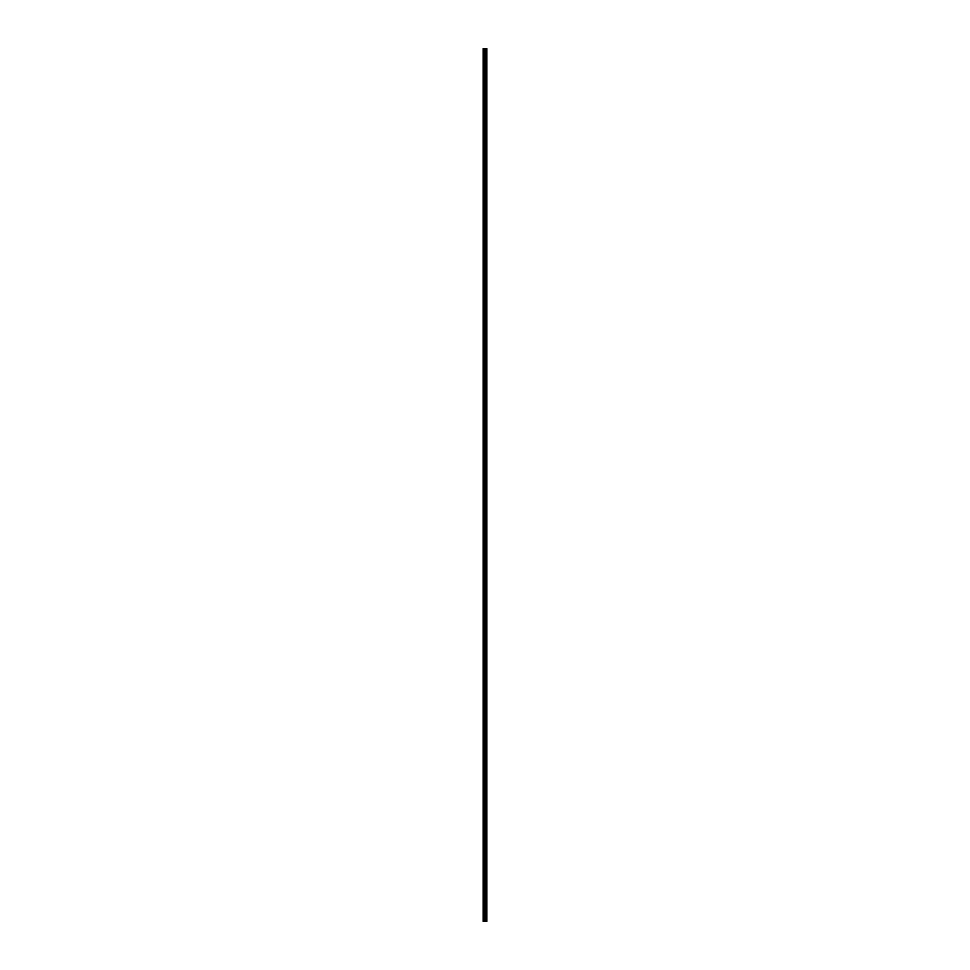 <?xml version="1.0" encoding="UTF-8"?>
<svg xmlns="http://www.w3.org/2000/svg" width="970" height="970" viewBox="0 0 970 970"><rect width="100%" height="100%" fill="white"/><g stroke="black" fill="none" stroke-linecap="round" stroke-linejoin="round"><path stroke-width="1.45" d="M486.467 48.5L486.794 921.5L486.831 48.5L486.831 921.5L486.467 48.5L483.169 48.5L483.169 921.5L484.697 921.5L484.697 48.5M484.697 921.5L486.467 921.5M485.267 48.5L485.267 921.5L485.218 48.5M485.909 48.5L485.909 921.5L485.885 48.5M486.285 48.5L486.285 921.5L486.273 48.5M485.388 921.5L485.388 48.5M483.339 921.5L483.339 48.5M486.394 921.5L486.394 48.5M486.358 921.5L486.358 48.5M486.188 921.5L486.188 48.5M485.994 921.5L485.994 48.5M485.825 921.5L485.825 48.5M485.788 921.5L485.788 48.5M485.715 921.5L485.715 48.5M485.145 921.5L485.145 48.5M484.77 921.5L484.77 48.5M484.127 921.5L484.127 48.5M483.957 921.5L483.957 48.5"/></g></svg>
